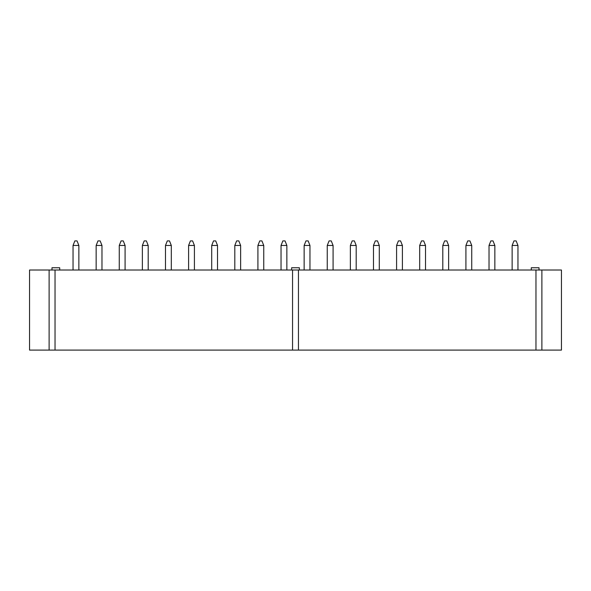<?xml version="1.0" encoding="UTF-8"?>
<svg xmlns="http://www.w3.org/2000/svg" width="591" height="591" viewBox="0 0 591 591"><rect width="100%" height="100%" fill="white"/><g stroke="black" fill="none" stroke-linecap="round" stroke-linejoin="round"><path stroke-width="0.89" d="M73.04 270.021L73.04 245.457L74.858 240.906L77.044 240.906L78.862 245.457L73.04 245.457M78.862 270.021L78.862 245.457M96.148 270.021L96.148 245.457L97.973 240.906L100.152 240.906L101.977 245.457L96.148 245.457M101.977 270.021L101.977 245.457M119.264 270.021L119.264 245.457L121.081 240.906L123.268 240.906L125.085 245.457L119.264 245.457M125.085 270.021L125.085 245.457M142.372 270.021L142.372 245.457L144.189 240.906L146.376 240.906L148.193 245.457L142.372 245.457M148.193 270.021L148.193 245.457M165.48 270.021L165.48 245.457L167.305 240.906L169.484 240.906L171.309 245.457L165.48 245.457M171.309 270.021L171.309 245.457M188.595 270.021L188.595 245.457L190.413 240.906L192.592 240.906L194.417 245.457L188.595 245.457M194.417 270.021L194.417 245.457M211.704 270.021L211.704 245.457L213.521 240.906L215.708 240.906L217.525 245.457L211.704 245.457M217.525 270.021L217.525 245.457M234.812 270.021L234.812 245.457L236.629 240.906L238.816 240.906L240.633 245.457L234.812 245.457M240.633 270.021L240.633 245.457M257.92 270.021L257.92 245.457L259.745 240.906L261.924 240.906L263.749 245.457L257.92 245.457M263.749 270.021L263.749 245.457M281.035 270.021L281.035 245.457L282.853 240.906L285.039 240.906L286.857 245.457L281.035 245.457M286.857 270.021L286.857 245.457M304.143 270.021L304.143 245.457L305.961 240.906L308.147 240.906L309.965 245.457L304.143 245.457M309.965 270.021L309.965 245.457M327.251 270.021L327.251 245.457L329.076 240.906L331.255 240.906L333.08 245.457L327.251 245.457M333.08 270.021L333.08 245.457M350.367 270.021L350.367 245.457L352.184 240.906L354.371 240.906L356.188 245.457L350.367 245.457M356.188 270.021L356.188 245.457M373.475 270.021L373.475 245.457L375.292 240.906L377.479 240.906L379.296 245.457L373.475 245.457M379.296 270.021L379.296 245.457M396.583 270.021L396.583 245.457L398.408 240.906L400.587 240.906L402.405 245.457L396.583 245.457M402.405 270.021L402.405 245.457M419.691 270.021L419.691 245.457L421.516 240.906L423.695 240.906L425.52 245.457L419.691 245.457M425.52 270.021L425.52 245.457M442.807 270.021L442.807 245.457L444.624 240.906L446.811 240.906L448.628 245.457L442.807 245.457M448.628 270.021L448.628 245.457M465.915 270.021L465.915 245.457L467.732 240.906L469.919 240.906L471.736 245.457L465.915 245.457M471.736 270.021L471.736 245.457M489.023 270.021L489.023 245.457L490.848 240.906L493.027 240.906L494.852 245.457L489.023 245.457M494.852 270.021L494.852 245.457M512.138 270.021L512.138 245.457L513.956 240.906L516.142 240.906L517.96 245.457L512.138 245.457M517.96 270.021L517.96 245.457M292.545 350.094L292.545 270.021L55.029 270.021L55.029 350.094L535.971 350.094L535.971 270.021L298.455 270.021L298.455 350.094M292.545 270.021L298.455 270.021M541.888 270.021L541.888 350.094L561.45 350.094L561.45 270.021L535.971 270.021M55.029 270.021L29.55 270.021L29.55 350.094L55.029 350.094M541.888 350.094L535.971 350.094M49.112 270.021L49.112 350.094M59.713 267.753L59.713 270.021L59.713 267.753L51.978 267.753L51.978 270.021L51.978 267.753M299.364 270.021L299.364 267.753L291.636 267.753L291.636 270.021M539.022 267.753L539.022 270.021L539.022 267.753L531.287 267.753L531.287 270.021L531.287 267.753"/></g></svg>
